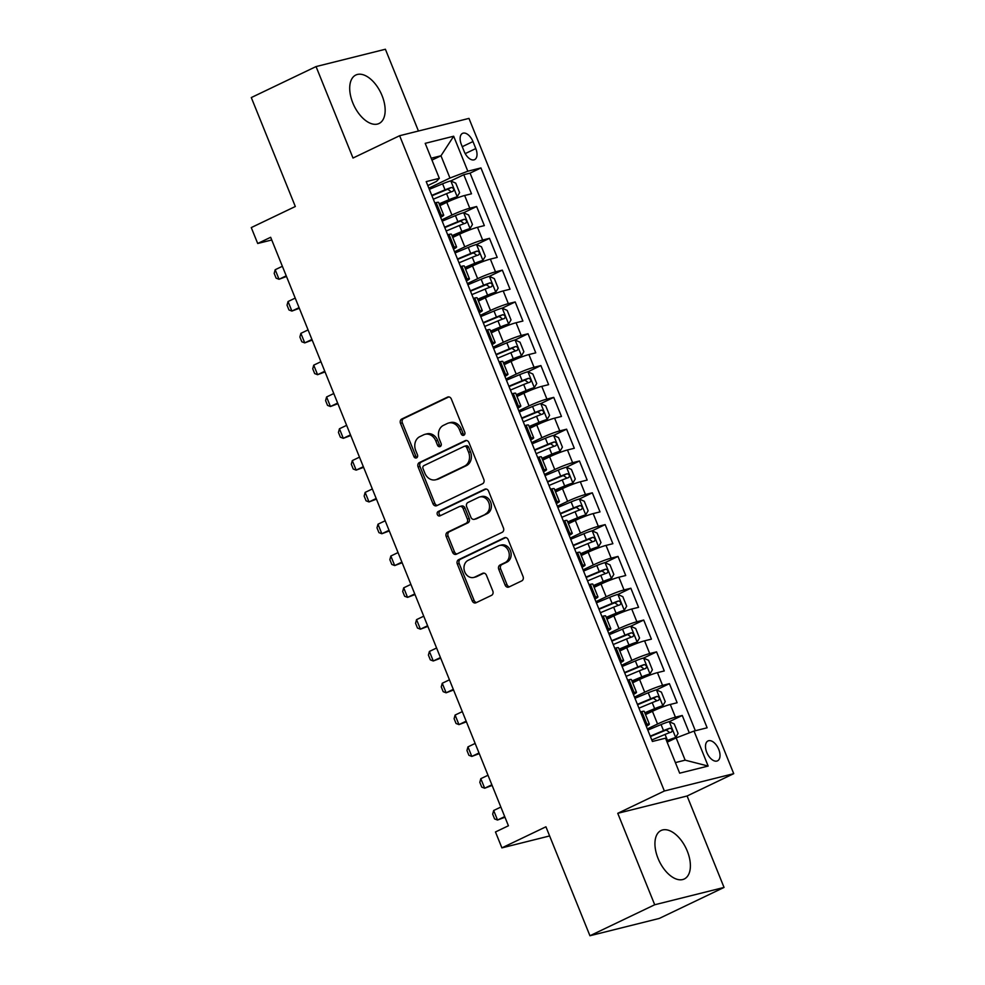 <?xml version="1.0" encoding="UTF-8"?>
<svg xmlns="http://www.w3.org/2000/svg" width="985" height="985" viewBox="0 0 985 985"><rect width="100%" height="100%" fill="white"/><g stroke="black" fill="none" stroke-linecap="round" stroke-linejoin="round"><path stroke-width="1.48" d="M463.849 435.235A2.364 1.958 -104 0 0 464.748 432.193L451.339 399.023A3.386 2.795 -104 0 0 447.535 397.115L401.769 419.019A3.386 2.795 -104 0 0 400.489 423.353L413.897 456.535A2.364 1.958 -104 0 0 417.455 454.824L415.719 450.539A10.823 8.963 -104 0 1 419.819 436.65L423.636 434.828A10.823 8.963 -104 0 1 425.052 434.311A10.823 8.963 -104 0 1 435.801 440.923L437.537 445.22A2.364 1.958 -104 0 0 441.095 443.509L439.372 439.224A10.823 8.963 -104 0 1 443.472 425.335L447.276 423.513A10.823 8.963 -104 0 1 448.692 422.996A10.823 8.963 -104 0 1 459.453 429.608L461.189 433.905A2.364 1.958 -104 0 0 463.849 435.235M687.284 851.102A26.878 14.861 64.4 0 0 661.07 830.503A26.878 14.861 64.4 0 0 658.042 858.403A26.878 14.861 64.4 0 0 684.267 878.989A26.878 14.861 64.4 0 0 687.284 851.102M382.057 95.619A26.878 14.861 64.4 0 0 355.831 75.02A26.878 14.861 64.4 0 0 352.815 102.92A26.878 14.861 64.4 0 0 379.028 123.507A26.878 14.861 64.4 0 0 382.057 95.619M718.755 749.4A11.032 6.095 64.4 0 0 707.993 740.954A11.032 6.095 64.4 0 0 706.762 752.392A11.032 6.095 64.4 0 0 717.523 760.839A11.032 6.095 64.4 0 0 718.755 749.4M505.133 585.102A3.386 2.795 -104 0 0 508.937 587.011L521.779 580.867A3.386 2.795 -104 0 0 523.06 576.533L508.174 539.682A3.386 2.795 -104 0 0 504.369 537.785L458.604 559.677A3.386 2.795 -104 0 0 457.323 564.023L472.209 600.862A3.386 2.795 -104 0 0 476.014 602.771L491.527 595.346A3.386 2.795 -104 0 0 492.808 591.012L486.43 575.24A3.386 2.795 -104 0 0 482.625 573.332L474.942 577.013A9.05 7.498 -104 0 1 473.76 577.444A9.05 7.498 -104 0 1 464.501 571.202A9.05 7.498 -104 0 1 468.183 560.305L498.324 545.887A9.05 7.498 -104 0 1 499.493 545.468A9.05 7.498 -104 0 1 508.752 551.698A9.05 7.498 -104 0 1 505.071 562.595L500.048 564.996A3.386 2.795 -104 0 0 498.767 569.342L505.133 585.102L507.004 584.634A3.386 2.795 -104 0 0 509.479 586.752M418.44 131.017L385.394 49.25L316.05 66.574L251.298 97.564L295.315 206.505L251.274 227.584L257.701 243.492L270.653 237.286L508.42 825.775L495.467 831.968L501.894 847.876L549.618 835.945M654.705 904.759L724.049 887.436L687.099 795.991L617.755 813.314L654.705 904.759L589.941 935.75L545.924 826.797L501.894 847.876M617.755 813.314L664.37 791.004L399.627 135.721L468.971 118.397L733.726 773.668L664.37 791.004M316.05 66.574L352.999 158.031L399.627 135.721M482.551 483.758A3.386 2.795 -104 0 0 483.832 479.424L468.946 442.585A3.386 2.795 -104 0 0 465.142 440.677L419.376 462.568A3.386 2.795 -104 0 0 418.096 466.915L432.981 503.754A3.386 2.795 -104 0 0 436.786 505.662L482.551 483.758M488.56 491.133L503.446 527.972A3.386 2.795 -104 0 1 502.165 532.319L456.4 554.21A3.386 2.795 -104 0 1 452.595 552.314L446.217 536.542A3.386 2.795 -104 0 1 447.498 532.208L466.065 523.318A3.386 2.795 -104 0 0 467.346 518.984L463.122 508.519A3.386 2.795 -104 0 0 459.318 506.61L439.987 515.857A2.364 1.958 -104 0 1 438.226 511.486L484.755 489.225A3.386 2.795 -104 0 1 488.56 491.133M724.049 887.436L659.297 918.426L589.941 935.75M689.291 732.865L682.273 715.479L669.258 721.697M647.342 728.912L657.561 724.012A13.778 1.293 -22 0 1 675.427 717.178L670.28 704.46L677.126 702.748L669.418 683.664L656.404 689.894M634.488 697.097L644.719 692.209A13.778 1.293 -22 0 1 662.573 685.375L657.438 672.644L664.272 670.945L656.564 651.861L643.55 658.078M621.634 665.294L631.865 660.393A13.778 1.293 -22 0 1 649.718 653.56L644.584 640.841L651.417 639.13L643.71 620.045L630.696 626.275M608.779 633.478L619.011 628.59A13.778 1.293 -22 0 1 636.864 621.757L631.73 609.025L638.575 607.326L630.856 588.23L617.854 594.46M595.925 601.675L606.157 596.775A13.778 1.293 -22 0 1 624.022 589.941L618.875 577.222L625.721 575.511L618.001 556.427L604.999 562.657M583.071 569.859L593.302 564.971A13.778 1.293 -22 0 1 611.168 558.138L606.021 545.407L612.867 543.708L605.159 524.611L592.145 530.841M570.229 538.056L580.461 533.156A13.778 1.293 -22 0 1 598.314 526.322L593.167 513.604L600.013 511.892L592.305 492.808L579.291 499.026M557.375 506.241L567.606 501.34A13.778 1.293 -22 0 1 585.459 494.519L580.325 481.788L587.159 480.077L579.451 460.992L566.437 467.222M544.52 474.438L554.752 469.537A13.778 1.293 -22 0 1 572.605 462.704L567.471 449.985L574.304 448.273L566.597 429.189L553.595 435.407M531.666 442.622L541.898 437.722A13.778 1.293 -22 0 1 559.763 430.901L554.617 418.169L561.462 416.458L553.742 397.374L540.74 403.604M518.812 410.807L529.043 405.918A13.778 1.293 -22 0 1 546.909 399.085L541.762 386.366L548.608 384.655L540.9 365.57L527.886 371.788M505.97 379.003L516.189 374.103A13.778 1.293 -22 0 1 534.055 367.282L528.908 354.551L535.754 352.839L528.046 333.755L515.032 339.985M493.116 347.188L503.347 342.3A13.778 1.293 -22 0 1 521.2 335.466L516.066 322.748L522.9 321.036L515.192 301.952L502.178 308.17M480.261 315.385L490.493 310.484A13.778 1.293 -22 0 1 508.346 303.651L503.212 290.932L510.045 289.221L502.338 270.136L489.323 276.366A9.136 0.85 158 0 0 481.148 279.235L467.887 284.763M467.407 283.569L477.639 278.681A13.778 1.293 -22 0 1 495.492 271.848L490.358 259.117L497.203 257.417L489.483 238.333L476.481 244.551M454.553 251.766L464.785 246.866A13.778 1.293 -22 0 1 482.65 240.032L477.503 227.313L484.349 225.602L476.629 206.518L469.796 208.229A13.778 1.293 158 0 0 451.93 215.062L441.699 219.95M463.627 212.748L476.629 206.518M670.28 704.46A13.778 1.293 158 0 0 652.427 711.293L645.52 714.593M657.438 672.644A13.778 1.293 158 0 0 639.573 679.478L632.666 682.79M644.584 640.841A13.778 1.293 158 0 0 626.719 647.674L619.811 650.974M631.73 609.025A13.778 1.293 158 0 0 613.864 615.859L606.957 619.171M618.875 577.222A13.778 1.293 158 0 0 601.022 584.056L594.115 587.356M606.021 545.407A13.778 1.293 158 0 0 588.168 552.24L581.261 555.552M593.167 513.604A13.778 1.293 158 0 0 575.314 520.437L568.407 523.737M580.325 481.788A13.778 1.293 158 0 0 562.46 488.622L555.552 491.934M567.471 449.985A13.778 1.293 158 0 0 549.605 456.818L542.698 460.118M554.617 418.169A13.778 1.293 158 0 0 536.763 425.003L529.844 428.303M541.762 386.366A13.778 1.293 158 0 0 523.909 393.187L517.002 396.499M528.908 354.551A13.778 1.293 158 0 0 511.055 361.384L504.148 364.684M516.066 322.748A13.778 1.293 158 0 0 498.201 329.569L491.293 332.881M503.212 290.932A13.778 1.293 158 0 0 485.346 297.765L478.439 301.065M490.358 259.117A13.778 1.293 158 0 0 472.504 265.95L465.585 269.262M477.503 227.313A13.778 1.293 158 0 0 459.65 234.147L452.743 237.447M461.349 144.463L464.169 151.456A10.687 5.91 64.4 0 0 474.598 159.644A10.687 5.91 64.4 0 0 475.792 148.563L472.972 141.557A10.687 5.91 64.4 0 0 462.544 133.369A10.687 5.91 64.4 0 0 461.349 144.463M675.39 762.599L685.154 760.161L676.153 737.9L694.019 731.067L707.132 727.792L480.939 167.93L467.826 171.218L449.96 178.039L428.857 188.147M694.019 731.067L708.153 766.059L679.662 773.176L665.528 738.184L652.402 741.459L426.209 181.609L439.335 178.334L425.2 143.342L453.679 136.225L467.826 171.218M695.348 730.735L470.067 173.138L463.787 174.702L471.495 193.799L464.649 195.498A13.778 1.293 158 0 0 446.796 202.331L439.889 205.643M440.64 217.328A13.778 1.293 158 0 0 443.718 215.136A13.778 1.293 158 0 0 441.305 215.346L439.975 215.678M443.718 215.136L438.584 202.417A13.778 1.293 158 0 0 436.158 202.627L434.841 202.947M645.606 724.628L646.936 724.295A13.778 1.293 -22 0 1 649.349 724.098A13.778 1.293 -22 0 1 646.271 726.29M649.349 724.098L644.215 711.367A13.778 1.293 158 0 0 641.801 711.576L640.472 711.909M632.752 692.824L634.081 692.492A13.778 1.293 -22 0 1 636.507 692.283A13.778 1.293 -22 0 1 633.429 694.474M636.507 692.283L631.36 679.564A13.778 1.293 158 0 0 628.947 679.773L627.617 680.093M619.91 661.009L621.227 660.676A13.778 1.293 -22 0 1 623.653 660.479A13.778 1.293 -22 0 1 620.575 662.671M623.653 660.479L618.506 647.748A13.778 1.293 158 0 0 616.093 647.958L614.763 648.29M607.056 629.206L608.385 628.873A13.778 1.293 -22 0 1 610.798 628.664A13.778 1.293 -22 0 1 607.72 630.856M610.798 628.664L605.664 615.945A13.778 1.293 158 0 0 603.239 616.142L601.909 616.475M594.201 597.39L595.531 597.058A13.778 1.293 -22 0 1 597.944 596.861A13.778 1.293 -22 0 1 594.866 599.04M597.944 596.861L592.81 584.13A13.778 1.293 158 0 0 590.384 584.339L589.055 584.671M581.347 565.587L582.677 565.255A13.778 1.293 -22 0 1 585.09 565.045A13.778 1.293 -22 0 1 582.012 567.237M585.09 565.045L579.956 552.326A13.778 1.293 158 0 0 577.53 552.523L576.213 552.856M568.493 533.771L569.822 533.439A13.778 1.293 -22 0 1 572.248 533.242A13.778 1.293 -22 0 1 569.158 535.421M572.248 533.242L567.101 520.511A13.778 1.293 158 0 0 564.688 520.72L563.358 521.053M555.638 501.968L556.968 501.636A13.778 1.293 -22 0 1 559.394 501.427A13.778 1.293 -22 0 1 556.316 503.618M559.394 501.427L554.247 488.708A13.778 1.293 158 0 0 551.834 488.905L550.504 489.237M542.797 470.153L544.126 469.82A13.778 1.293 -22 0 1 546.54 469.623A13.778 1.293 -22 0 1 543.461 471.803M546.54 469.623L541.393 456.892A13.778 1.293 158 0 0 538.98 457.102L537.65 457.434M529.942 438.35L531.272 438.017A13.778 1.293 -22 0 1 533.685 437.808A13.778 1.293 -22 0 1 530.607 440M533.685 437.808L528.551 425.089A13.778 1.293 158 0 0 526.125 425.286L524.796 425.618M517.088 406.534L518.418 406.202A13.778 1.293 -22 0 1 520.831 405.992A13.778 1.293 -22 0 1 517.753 408.184M520.831 405.992L515.697 393.274A13.778 1.293 158 0 0 513.271 393.483L511.941 393.815M504.234 374.731L505.564 374.398A13.778 1.293 -22 0 1 507.989 374.189A13.778 1.293 -22 0 1 504.899 376.381M507.989 374.189L502.842 361.458A13.778 1.293 158 0 0 500.429 361.667L499.099 362M491.38 342.915L492.709 342.583A13.778 1.293 -22 0 1 495.135 342.374A13.778 1.293 -22 0 1 492.057 344.565M495.135 342.374L489.988 329.655A13.778 1.293 158 0 0 487.575 329.864L486.245 330.197M478.538 311.1L479.855 310.78A13.778 1.293 -22 0 1 482.281 310.57A13.778 1.293 -22 0 1 479.202 312.762M482.281 310.57L477.134 297.839A13.778 1.293 158 0 0 474.721 298.049L473.391 298.381M465.683 279.297L467.013 278.964A13.778 1.293 -22 0 1 469.426 278.755A13.778 1.293 -22 0 1 466.348 280.947M469.426 278.755L464.292 266.036A13.778 1.293 158 0 0 461.866 266.245L460.537 266.578M452.829 247.481L454.159 247.149A13.778 1.293 -22 0 1 456.572 246.952A13.778 1.293 -22 0 1 453.494 249.143M456.572 246.952L451.438 234.221A13.778 1.293 158 0 0 449.012 234.43L447.683 234.762M482.65 240.032L489.483 238.333M495.492 271.848L502.338 270.136M508.346 303.651L515.192 301.952M521.2 335.466L528.046 333.755M534.055 367.282L540.9 365.57M546.909 399.085L553.742 397.374M559.763 430.901L566.597 429.189M572.605 462.704L579.451 460.992M585.459 494.519L592.305 492.808M598.314 526.322L605.159 524.611M611.168 558.138L618.001 556.427M624.022 589.941L630.856 588.23M636.864 621.757L643.71 620.045M649.718 653.56L656.564 651.861M662.573 685.375L669.418 683.664M675.427 717.178L682.273 715.479M676.153 737.9L667.153 742.21M449.96 178.039L440.972 155.778L431.208 158.216M431.959 160.087L440.972 155.778L453.679 136.225M427.81 185.562L436.466 181.412L439.335 178.334M687.099 795.991L733.726 773.668M257.701 243.492L271.737 239.983M450.773 180.932L463.787 174.702M470.067 173.138L480.939 167.93M708.153 766.059L685.154 760.161M464.403 434.816A2.364 1.958 -104 0 1 463.061 433.437L461.325 429.14A10.823 8.963 -104 0 0 450.564 422.528L448.692 422.996M425.052 434.311L426.924 433.843A10.823 8.963 -104 0 1 437.685 440.455L439.421 444.752A2.364 1.958 -104 0 0 440.763 446.131M448.864 396.906L403.653 418.551A3.386 2.795 -104 0 0 402.373 422.885L415.769 456.067A2.364 1.958 -104 0 0 417.111 457.446M466.471 440.467L421.248 462.1A3.386 2.795 -104 0 0 419.967 466.447L434.853 503.286A3.386 2.795 -104 0 0 437.328 505.404M466.767 447.719A2.364 1.958 -104 0 0 464.107 446.39L423.932 465.61A2.364 1.958 -104 0 0 423.033 468.638L424.867 473.169A10.823 8.963 -104 0 0 435.629 479.781A10.823 8.963 -104 0 0 437.044 479.264L464.501 466.127A10.823 8.963 -104 0 0 468.601 452.25L466.767 447.719L468.638 447.252A2.364 1.958 -104 0 0 465.979 445.922M435.629 479.781L437.5 479.313A10.823 8.963 -104 0 0 438.916 478.796L437.044 479.264M468.638 447.252L470.473 451.783A10.823 8.963 -104 0 1 466.373 465.659L438.916 478.796M459.761 506.462L461.633 505.994A3.386 2.795 -104 0 1 464.994 508.051L469.217 518.516A3.386 2.795 -104 0 1 467.937 522.85L449.382 531.728A3.386 2.795 -104 0 0 448.101 536.074L454.467 551.846A3.386 2.795 -104 0 0 456.941 553.952M486.085 489.016L440.098 511.018A2.364 1.958 -104 0 0 440.738 515.5M485.322 514.108A9.05 7.498 -104 0 0 489.003 503.212A9.05 7.498 -104 0 0 479.757 496.969A9.05 7.498 -104 0 0 478.575 497.4L467.961 502.485A3.386 2.795 -104 0 0 466.681 506.819L470.904 517.273A3.386 2.795 -104 0 0 474.708 519.181L487.193 513.641A9.05 7.498 -104 0 0 490.887 502.744A9.05 7.498 -104 0 0 481.628 496.502L479.757 496.969M474.265 519.341L476.137 518.873A3.386 2.795 -104 0 0 476.58 518.713L474.708 519.181M487.193 513.641L476.58 518.713M499.493 545.468L501.377 545A9.05 7.498 -104 0 1 510.624 551.231A9.05 7.498 -104 0 1 506.943 562.127L501.919 564.528A3.386 2.795 -104 0 0 500.639 568.874L507.004 584.634M473.76 577.444L475.632 576.976A9.05 7.498 -104 0 0 476.814 576.545L474.942 577.013M483.955 573.122L476.814 576.545M505.699 537.576L460.475 559.209A3.386 2.795 -104 0 0 459.195 563.543L474.081 600.394A3.386 2.795 -104 0 0 476.555 602.5M439.31 204.215L457.138 196.815L459.601 192.691L455.747 183.148L450.711 180.908A9.136 0.85 158 0 0 442.597 183.801L429.337 189.342M457.138 196.815A9.136 0.85 158 0 0 449.012 199.709L439.15 203.821M433.314 199.204L446.574 193.663A9.136 0.85 -22 0 1 452.977 191.275C454.331 189.44 453.814 188.172 451.438 187.458A9.136 0.85 158 0 0 445.035 189.846L431.775 195.387M431.935 195.769L447.707 189.243L450.404 191.139M282.375 266.282L275.184 269.73L279.038 279.272L286.229 275.837M275.184 269.73L274.187 273.374L276.108 278.139L279.038 279.272L286.487 276.477M452.164 236.031L469.993 228.619L472.455 224.506L468.601 214.964L463.566 212.723A9.136 0.85 158 0 0 455.439 215.617L442.191 221.145M469.993 228.619A9.136 0.85 158 0 0 461.866 231.512L452.004 235.637M446.168 231.007L459.429 225.479A9.136 0.85 -22 0 1 465.831 223.078C467.185 221.243 466.668 219.975 464.28 219.261A9.136 0.85 158 0 0 457.89 221.662L444.629 227.19M444.789 227.584L460.561 221.046L463.258 222.955M295.217 298.098L288.039 301.533L291.892 311.075L299.083 307.64M288.039 301.533L287.041 305.178L288.962 309.955L291.892 311.075L299.341 308.293M465.019 267.834L482.847 260.434L485.31 256.309L481.456 246.767L476.42 244.526A9.136 0.85 158 0 0 468.294 247.42L455.033 252.96M482.847 260.434A9.136 0.85 158 0 0 474.721 263.327L464.858 267.452M459.022 262.823L472.283 257.282A9.136 0.85 -22 0 1 478.673 254.893C480.04 253.059 479.523 251.791 477.134 251.076A9.136 0.85 158 0 0 470.731 253.465L457.483 259.006M457.643 259.387L473.403 252.862L476.112 254.758M308.071 329.913L300.881 333.349L304.747 342.891L311.925 339.456M300.881 333.349L299.883 336.993L301.816 341.77L304.747 342.891L312.196 340.096M477.713 299.255L487.575 295.143A9.136 0.85 158 0 1 495.701 292.237L477.873 299.649M495.701 292.237L498.164 288.125L494.31 278.583L489.274 276.342M471.877 294.626L485.137 289.098A9.136 0.85 -22 0 1 491.527 286.709C492.882 284.874 492.377 283.594 489.988 282.88A9.136 0.85 158 0 0 483.586 285.281L470.337 290.809M470.485 291.203L486.258 284.665L488.966 286.573M320.925 361.717L313.735 365.152L317.589 374.694L324.779 371.259M313.735 365.152L312.738 368.809L314.671 373.574L317.589 374.694L325.038 371.911M490.715 331.452L508.555 324.053L511.018 319.94L507.164 310.386L502.128 308.145A9.136 0.85 158 0 0 494.002 311.038L480.742 316.579M508.555 324.053A9.136 0.85 158 0 0 500.429 326.946L490.555 331.071M484.731 326.441L497.979 320.901A9.136 0.85 -22 0 1 504.382 318.512C505.736 316.677 505.219 315.409 502.842 314.695A9.136 0.85 158 0 0 496.44 317.084L483.179 322.624M483.339 323.006L499.112 316.481L501.821 318.377M333.78 393.532L326.589 396.967L330.443 406.51L337.633 403.074M326.589 396.967L325.592 400.612L327.525 405.389L330.443 406.51L337.892 403.715M503.569 363.268L521.397 355.868L523.872 351.743L520.006 342.201L514.97 339.96A9.136 0.85 158 0 0 506.856 342.854L493.596 348.382M521.397 355.868A9.136 0.85 158 0 0 513.284 358.762L503.409 362.874M497.573 358.244L510.833 352.716A9.136 0.85 -22 0 1 517.236 350.328C518.59 348.493 518.073 347.212 515.697 346.511A9.136 0.85 158 0 0 509.294 348.899L496.034 354.428M496.194 354.822L511.966 348.284L514.663 350.192M346.634 425.335L339.443 428.77L343.297 438.325L350.488 434.877M339.443 428.77L338.446 432.427L340.367 437.192L343.297 438.325L350.746 435.53M516.423 395.071L534.252 387.671L536.714 383.559L532.86 374.017L527.825 371.764A9.136 0.85 158 0 0 519.698 374.657L506.45 380.198M534.252 387.671A9.136 0.85 158 0 0 526.125 390.565L516.263 394.69M510.427 390.06L523.688 384.519A9.136 0.85 -22 0 1 530.09 382.131C531.444 380.296 530.927 379.028 528.539 378.314A9.136 0.85 158 0 0 522.149 380.702L508.888 386.243M509.048 386.637L524.82 380.099L527.517 381.995M359.488 457.151L352.298 460.586L356.151 470.128L363.342 466.693M352.298 460.586L351.3 464.231L353.221 469.008L356.151 470.128L363.6 467.333M529.277 426.887L547.106 419.487L549.568 415.362L545.715 405.82L540.679 403.579A9.136 0.85 158 0 0 532.553 406.473L519.304 412.001M547.106 419.487A9.136 0.85 158 0 0 538.98 422.38L529.117 426.493M523.281 421.863L536.542 416.335A9.136 0.85 -22 0 1 542.944 413.946C544.299 412.112 543.782 410.831 541.393 410.129A9.136 0.85 158 0 0 535.003 412.518L521.742 418.046M521.902 418.44L537.675 411.902L540.371 413.811M372.33 488.954L365.152 492.401L369.006 501.944L376.184 498.496M365.152 492.401L364.142 496.046L366.075 500.811L369.006 501.944L376.455 499.149M542.132 458.69L559.96 451.29L562.423 447.178L558.569 437.635L553.533 435.382A9.136 0.85 158 0 0 545.407 438.276L532.146 443.816M559.96 451.29A9.136 0.85 158 0 0 551.834 454.183L541.972 458.308M536.135 453.679L549.396 448.138A9.136 0.85 -22 0 1 555.786 445.749C557.141 443.915 556.636 442.647 554.247 441.933A9.136 0.85 158 0 0 547.845 444.321L534.596 449.862M534.756 450.256L550.516 443.718L553.225 445.626M385.184 520.769L377.994 524.205L381.848 533.747L389.038 530.312M377.994 524.205L376.996 527.849L378.929 532.626L381.848 533.747L389.309 530.952M554.974 490.505L572.814 483.106L575.277 478.981L571.423 469.439L566.387 467.198A9.136 0.85 158 0 0 558.261 470.091L545 475.62M572.814 483.106A9.136 0.85 158 0 0 564.688 485.999L554.826 490.111M548.99 485.482L562.238 479.954A9.136 0.85 -22 0 1 568.64 477.565C569.995 475.73 569.478 474.45 567.101 473.748A9.136 0.85 158 0 0 560.699 476.137L547.451 481.665M547.598 482.059L563.371 475.533L566.079 477.429M398.038 552.573L390.848 556.02L394.702 565.562L401.892 562.115M390.848 556.02L389.851 559.665L391.784 564.43L394.702 565.562L402.151 562.767M567.828 522.321L585.656 514.909L588.131 510.796L584.265 501.254L579.242 499.001A9.136 0.85 158 0 0 571.115 501.907L557.855 507.435M585.656 514.909A9.136 0.85 158 0 0 577.542 517.802L567.668 521.927M561.844 517.297L575.092 511.757A9.136 0.85 -22 0 1 581.495 509.368C582.849 507.534 582.332 506.265 579.956 505.551A9.136 0.85 158 0 0 573.553 507.94L560.293 513.481M560.453 513.875L576.225 507.337L578.934 509.245M410.893 584.388L403.702 587.823L407.556 597.366L414.747 593.93M403.702 587.823L402.705 591.468L404.638 596.245L407.556 597.366L415.005 594.571M580.682 554.124L598.511 546.724L600.973 542.6L597.119 533.057L592.083 530.817A9.136 0.85 158 0 0 583.957 533.71L570.709 539.251M598.511 546.724A9.136 0.85 158 0 0 590.384 549.618L580.522 553.73M574.686 549.101L587.946 543.572A9.136 0.85 -22 0 1 594.349 541.184C595.703 539.349 595.186 538.069 592.81 537.367A9.136 0.85 158 0 0 586.407 539.755L573.147 545.284M573.307 545.678L589.079 539.152L591.776 541.048M423.747 616.191L416.556 619.639L420.41 629.181L427.601 625.734M416.556 619.639L415.559 623.283L417.48 628.048L420.41 629.181L427.859 626.386M593.536 585.94L611.365 578.527L613.827 574.415L609.974 564.873L604.938 562.632A9.136 0.85 158 0 0 596.812 565.525L583.563 571.054M611.365 578.527A9.136 0.85 158 0 0 603.239 581.421L593.376 585.546M587.54 580.916L600.801 575.375A9.136 0.85 -22 0 1 607.203 572.987C608.558 571.152 608.04 569.884 605.652 569.17A9.136 0.85 158 0 0 599.262 571.559L586.001 577.099M586.161 577.493L601.933 570.955L604.63 572.864M436.589 648.007L429.411 651.442L433.265 660.984L440.455 657.549M429.411 651.442L428.413 655.087L430.334 659.864L433.265 660.984L440.714 658.189M606.391 617.743L624.219 610.343L626.682 606.218L622.828 596.676L617.792 594.435A9.136 0.85 158 0 0 609.666 597.329L596.405 602.869M624.219 610.343A9.136 0.85 158 0 0 616.093 613.236L606.231 617.349M600.394 612.732L613.655 607.191A9.136 0.85 -22 0 1 620.045 604.802C621.4 602.968 620.895 601.7 618.506 600.985A9.136 0.85 158 0 0 612.104 603.374L598.855 608.915M599.015 609.296L614.775 602.771L617.484 604.667M449.443 679.81L442.253 683.258L446.119 692.8L453.297 689.352M442.253 683.258L441.255 686.902L443.188 691.667L446.119 692.8L453.568 690.005M619.233 649.558L637.073 642.146L639.536 638.034L635.682 628.492L630.646 626.251A9.136 0.85 158 0 0 622.52 629.144L609.259 634.672M637.073 642.146A9.136 0.85 158 0 0 628.947 645.04L619.085 649.164M613.249 644.535L626.509 639.006A9.136 0.85 -22 0 1 632.899 636.605C634.254 634.771 633.749 633.503 631.36 632.789A9.136 0.85 158 0 0 624.958 635.19L611.71 640.718M611.857 641.112L627.63 634.574L630.338 636.482M462.297 711.626L455.107 715.061L458.961 724.603L466.151 721.168M455.107 715.061L454.11 718.705L456.043 723.482L458.961 724.603L466.41 721.82M632.087 681.361L649.915 673.962L652.39 669.837L648.536 660.295L643.5 658.054A9.136 0.85 158 0 0 635.374 660.947L622.114 666.488M649.915 673.962A9.136 0.85 158 0 0 641.801 676.855L631.927 680.967M626.103 676.35L639.351 670.81A9.136 0.85 -22 0 1 645.754 668.421C647.108 666.586 646.591 665.318 644.215 664.604A9.136 0.85 158 0 0 637.812 666.993L624.552 672.533M624.712 672.915L640.484 666.389L643.193 668.286M475.152 743.429L467.961 746.876L471.815 756.418L479.005 752.983M467.961 746.876L466.964 750.521L468.897 755.286L471.815 756.418L479.264 753.624M644.941 713.177L662.77 705.765L665.232 701.652L661.378 692.11L656.342 689.869A9.136 0.85 158 0 0 648.229 692.763L634.968 698.291M662.77 705.765A9.136 0.85 158 0 0 654.643 708.658L644.781 712.783M638.945 708.153L652.205 702.625A9.136 0.85 -22 0 1 658.608 700.224C659.962 698.39 659.445 697.121 657.069 696.407A9.136 0.85 158 0 0 650.666 698.808L637.406 704.337M637.566 704.731L653.338 698.193L656.035 700.101M488.006 775.244L480.815 778.679L484.669 788.222L491.86 784.786M480.815 778.679L479.818 782.324L481.739 787.101L484.669 788.222L492.118 785.439M666.759 741.237L675.624 737.58L678.086 733.468L674.232 723.913L669.197 721.673A9.136 0.85 158 0 0 661.07 724.566L647.822 730.107M675.624 737.58A9.136 0.85 158 0 0 667.498 740.474L666.599 740.843M651.799 739.969L665.06 734.428A9.136 0.85 -22 0 1 671.462 732.04C672.817 730.205 672.299 728.937 669.911 728.223A9.136 0.85 158 0 0 663.521 730.611L650.26 736.152M650.42 736.534L666.192 730.008L668.889 731.904M500.848 807.06L493.67 810.495L497.523 820.037L504.714 816.602M493.67 810.495L492.672 814.139L494.593 818.917L497.523 820.037L504.973 817.242M657.561 724.012L652.427 711.293M644.719 692.209L639.573 679.478M631.865 660.393L626.719 647.674M619.011 628.59L613.864 615.859M606.157 596.775L601.022 584.056M593.302 564.971L588.168 552.24M580.461 533.156L575.314 520.437M567.606 501.34L562.46 488.622M554.752 469.537L549.605 456.818M541.898 437.722L536.763 425.003M529.043 405.918L523.909 393.187M516.189 374.103L511.055 361.384M503.347 342.3L498.201 329.569M490.493 310.484L485.346 297.765M477.639 278.681L472.504 265.95M464.785 246.866L459.65 234.147M451.93 215.062L446.796 202.331M441.305 215.346L436.158 202.627M646.936 724.295L641.801 711.576M634.081 692.492L628.947 679.773M621.227 660.676L616.093 647.958M608.385 628.873L603.239 616.142M595.531 597.058L590.384 584.339M582.677 565.255L577.53 552.523M569.822 533.439L564.688 520.72M556.968 501.636L551.834 488.905M544.126 469.82L538.98 457.102M531.272 438.017L526.125 425.286M518.418 406.202L513.271 393.483M505.564 374.398L500.429 361.667M492.709 342.583L487.575 329.864M479.855 310.78L474.721 298.049M467.013 278.964L461.866 266.245M454.159 247.149L449.012 234.43M469.796 208.229L464.649 195.498M462.248 146.691L472.972 141.557M465.203 153.623L475.792 148.563M461.325 429.14L459.453 429.608M439.421 444.752L437.537 445.22M437.685 440.455L435.801 440.923M415.769 456.067L413.897 456.535M402.373 422.885L400.489 423.353M403.653 418.551L401.769 419.019M448.446 396.893L447.535 397.115M463.061 433.437L461.189 433.905M434.853 503.286L432.981 503.754M419.967 466.447L418.096 466.915M421.248 462.1L419.376 462.568M466.04 440.443L465.142 440.677M466.373 465.659L464.501 466.127M470.473 451.783L468.601 452.25M454.467 551.846L452.595 552.314M448.101 536.074L446.217 536.542M449.382 531.728L447.498 532.208M467.937 522.85L466.065 523.318M469.217 518.516L467.346 518.984M464.994 508.051L463.122 508.519M440.098 511.018L438.226 511.486M485.654 489.003L484.755 489.225M500.639 568.874L498.767 569.342M501.919 564.528L500.048 564.996M506.943 562.127L505.071 562.595M483.536 573.11L482.625 573.332M474.081 600.394L472.209 600.862M459.195 563.543L457.323 564.023M460.475 559.209L458.604 559.677M505.28 537.551L504.369 537.785M457.2 196.704L450.847 180.969M445.035 189.846L442.597 183.801M449.012 199.709L446.574 193.663M447.707 189.243L451.438 187.458M470.054 228.52L463.689 212.772M457.89 221.662L455.439 215.617M461.866 231.512L459.429 225.479M460.561 221.046L464.28 219.261M482.909 260.335L476.543 244.588M470.731 253.465L468.294 247.42M474.721 263.327L472.283 257.282M473.403 252.862L477.134 251.076M495.763 292.139L489.397 276.391M483.586 285.281L481.148 279.235M487.575 295.143L485.137 289.098M486.258 284.665L489.988 282.88M508.617 323.954L502.252 308.207M496.44 317.084L494.002 311.038M500.429 326.946L497.979 320.901M499.112 316.481L502.842 314.695M521.459 355.757L515.106 340.01M509.294 348.899L506.856 342.854M513.284 358.762L510.833 352.716M511.966 348.284L515.697 346.511M534.313 387.573L527.96 371.825M522.149 380.702L519.698 374.657M526.125 390.565L523.688 384.519M524.82 380.099L528.539 378.314M547.167 419.376L540.802 403.628M535.003 412.518L532.553 406.473M538.98 422.38L536.542 416.335M537.675 411.902L541.393 410.129M560.022 451.192L553.656 435.444M547.845 444.321L545.407 438.276M551.834 454.183L549.396 448.138M550.516 443.718L554.247 441.933M572.876 482.995L566.51 467.247M560.699 476.137L558.261 470.091M564.688 485.999L562.238 479.954M563.371 475.533L567.101 473.748M585.73 514.81L579.365 499.063M573.553 507.94L571.115 501.907M577.542 517.802L575.092 511.757M576.225 507.337L579.956 505.551M598.572 546.613L592.219 530.866M586.407 539.755L583.957 533.71M590.384 549.618L587.946 543.572M589.079 539.152L592.81 537.367M611.426 578.429L605.061 562.681M599.262 571.559L596.812 565.525M603.239 581.421L600.801 575.375M601.933 570.955L605.652 569.17M624.281 610.232L617.915 594.497M612.104 603.374L609.666 597.329M616.093 613.236L613.655 607.191M614.775 602.771L618.506 600.985M637.135 642.048L630.769 626.3M624.958 635.19L622.52 629.144M628.947 645.04L626.509 639.006M627.63 634.574L631.36 632.789M649.989 673.851L643.624 658.115M637.812 666.993L635.374 660.947M641.801 676.855L639.351 670.81M640.484 666.389L644.215 664.604M662.831 705.666L656.478 689.919M650.666 698.808L648.229 692.763M654.643 708.658L652.205 702.625M653.338 698.193L657.069 696.407M675.685 737.482L669.332 721.734M663.521 730.611L661.07 724.566M667.498 740.474L665.06 734.428M666.192 730.008L669.911 728.223M466.287 445.799L464.415 446.267"/></g></svg>
